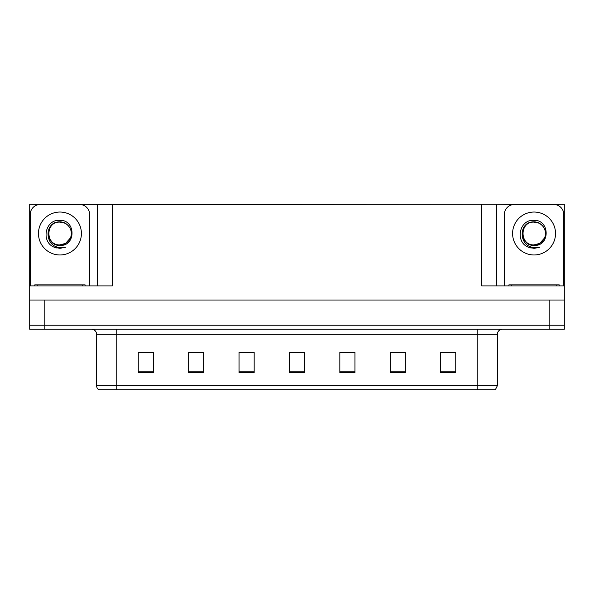 <?xml version="1.0" encoding="UTF-8"?>
<svg xmlns="http://www.w3.org/2000/svg" width="594" height="594" viewBox="0 0 594 594"><rect width="100%" height="100%" fill="white"/><g stroke="black" fill="none" stroke-linecap="round" stroke-linejoin="round"><path stroke-width="0.89" d="M76.062 204.47L481.652 204.269L481.652 285.914L564.3 285.914L564.3 300.022L29.7 300.022L29.7 325.222L44.817 325.222L29.7 325.222L29.7 329.254L44.817 329.254L44.817 325.222L549.183 325.222L44.817 325.222L44.817 300.022M43.808 204.47L29.7 204.269L29.7 285.914L112.348 285.914L112.348 204.269M29.7 285.914L29.7 300.022M44.817 329.254L564.3 329.254L564.3 325.222L549.183 325.222L564.3 325.222L564.3 300.022M550.192 204.47L564.3 204.269L564.3 285.914M97.23 204.269L97.23 285.914M481.652 204.269L496.77 204.269L496.77 285.914M496.77 204.269L517.938 204.47M550.192 204.269L517.938 204.269M43.808 204.269L76.062 204.269M497.371 385.699L495.359 389.731L477.212 389.731L477.212 385.699L497.371 385.699L497.371 334.296A5.042 5.042 0 0 1 502.413 329.254M477.212 389.731L98.641 389.731A5.042 5.042 0 0 1 96.629 385.699L96.629 334.296C96.325 331.229 94.646 329.551 91.587 329.254M455.746 372.542L455.746 352.383L440.629 352.383L440.629 372.542L455.746 372.542M405.353 372.542L405.353 352.383L390.236 352.383L390.236 372.542L405.353 372.542M354.952 372.542L354.952 352.383L339.835 352.383L339.835 372.542L354.952 372.542M153.371 372.542L153.371 352.383L138.254 352.383L138.254 372.542L153.371 372.542M203.764 372.542L203.764 352.383L188.647 352.383L188.647 372.542L203.764 372.542M254.165 372.542L254.165 352.383L239.048 352.383L239.048 372.542L254.165 372.542M304.559 372.542L304.559 352.383L289.441 352.383L289.441 372.542L304.559 372.542M468.042 389.731L125.958 389.731M404.9 352.487L398.5 352.487M390.941 352.487L405.353 352.487M446.777 352.487L454.336 352.487M251.344 352.487L244.943 352.487M188.647 352.487L203.059 352.487M195.5 352.487L189.1 352.487M139.664 352.487L147.223 352.487M349.057 352.487L342.656 352.487M293.221 352.487L300.779 352.487M254.165 352.487L239.048 352.487M354.952 352.487L339.835 352.487M59.935 244.891C64.805 244.698 68.295 242.389 70.426 237.949C73.805 230.791 67.798 221.711 59.935 221.881C43.726 221.317 44.446 247.052 59.935 247.394L65.526 247.26L59.935 248.351L54.388 247.275C40.6 242.166 44.981 219.119 59.935 220.307C75.921 219.839 76.188 246.332 59.935 245.441C45.055 245.946 44.966 221.421 59.935 222.104C45.241 221.399 45.241 245.604 59.935 244.891L65.63 243.362L70.426 237.949A11.39 11.39 0 0 0 64.241 222.958L59.935 222.111M30.205 285.914L30.205 214.553A10.076 10.076 0 0 1 40.281 204.47L79.589 204.47A10.076 10.076 0 0 1 89.672 214.553L89.672 285.914M54.44 247.297L57.054 248.069L54.44 247.297M59.935 248.351L65.526 247.26L59.935 248.351M534.065 244.891C538.929 244.698 542.419 242.389 544.549 237.949C547.928 230.791 541.921 221.711 534.065 221.881C517.849 221.317 518.569 247.052 534.065 247.394L539.649 247.26L534.065 248.351L528.511 247.275C514.723 242.166 519.111 219.119 534.065 220.307C550.051 219.839 550.311 246.332 534.065 245.441C519.178 245.946 519.089 221.421 534.065 222.104C519.371 221.399 519.371 245.604 534.065 244.891L539.76 243.362L544.549 237.949A11.39 11.39 0 0 0 538.364 222.958L534.065 222.111M504.328 285.914L504.328 214.553A10.076 10.076 0 0 1 514.411 204.47L553.719 204.47A10.076 10.076 0 0 1 563.795 214.553L563.795 285.914M528.563 247.297L531.177 248.069M534.065 248.351L539.204 247.438M34.742 285.914L34.742 284.905L85.135 284.905L85.135 285.914M559.258 284.905L559.258 285.914L559.258 284.905L508.865 284.905L508.865 285.914M549.183 300.022L549.183 329.254M477.212 329.254L477.212 334.296L96.629 334.296M497.371 334.296L477.212 334.296L477.212 385.699L116.788 385.699L116.788 389.731M96.629 385.699L116.788 385.699L116.788 329.254M304.559 371.844L289.441 371.844M254.165 371.844L239.048 371.844M203.764 371.844L188.647 371.844M153.371 371.844L138.254 371.844M354.952 371.844L339.835 371.844M405.353 371.844L390.236 371.844M455.746 371.844L440.629 371.844M59.935 212.036A21.466 21.466 0 0 1 81.408 233.501A21.466 21.466 0 0 1 59.935 254.967A21.466 21.466 0 0 1 38.469 233.501A21.466 21.466 0 0 1 59.935 212.036M70.426 237.949A11.39 11.39 0 0 0 64.241 222.958M534.065 212.036A21.466 21.466 0 0 1 555.531 233.501A21.466 21.466 0 0 1 534.065 254.967A21.466 21.466 0 0 1 512.592 233.501A21.466 21.466 0 0 1 534.065 212.036M544.549 237.949A11.39 11.39 0 0 0 538.364 222.958M82.618 284.905L82.618 285.914M37.259 284.905L37.259 285.914M556.741 284.905L556.741 285.914M511.382 284.905L511.382 285.914"/></g></svg>
